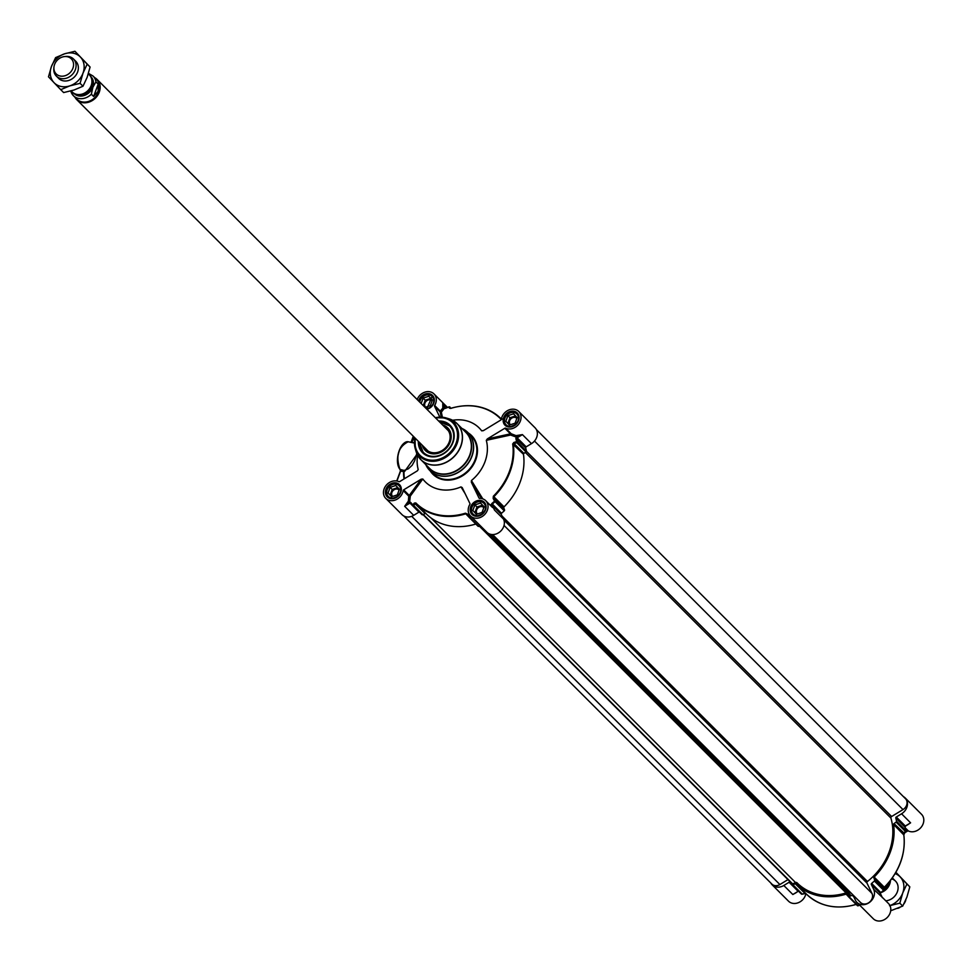 <?xml version="1.0" encoding="UTF-8"?>
<svg xmlns="http://www.w3.org/2000/svg" width="970" height="970" viewBox="0 0 970 970"><rect width="100%" height="100%" fill="white"/><g stroke="black" fill="none" stroke-linecap="round" stroke-linejoin="round"><path stroke-width="1.45" d="M885.78 900.803A12.101 10.124 -45 0 0 897.347 891.83A12.101 10.124 -45 0 0 891.66 878.881M889.951 905.568A18.381 15.387 -45 0 0 902.743 892.946A18.381 15.387 -45 0 0 900.172 876.904A18.381 15.387 -45 0 0 895.152 873.618M895.892 872.369L906.938 883.973L902.743 892.946L899.833 903.179L889.526 905.713M890.702 910.769L902.73 906.077L906.914 897.104L909.824 886.871L895.916 872.321M906.938 883.973L909.824 886.871M899.833 903.179L902.73 906.077M58.636 78.388A12.101 10.124 -45 0 0 77.612 71.998A12.101 10.124 -45 0 0 75.757 61.268L73.49 59A12.101 10.124 -45 0 0 65.827 56.454L64.529 56.575A10.67 8.924 -45 0 0 54.575 64.469A10.67 8.924 -45 0 0 53.944 67.16A10.67 8.924 -45 0 0 61.462 76.194A10.67 8.924 -45 0 0 72.908 68.264A10.67 8.924 -45 0 0 64.529 56.575M53.98 82.608A18.381 15.387 -45 0 0 69.779 85.881A18.381 15.387 -45 0 0 83.008 73.114A18.381 15.387 -45 0 0 80.437 57.072A18.381 15.387 -45 0 0 64.638 53.799A18.381 15.387 -45 0 0 51.422 66.566A18.381 15.387 -45 0 0 53.98 82.608L48.5 76.812L51.422 66.566L55.605 57.606L64.638 53.799L74.945 51.277L87.191 64.141L83.008 73.114L80.086 83.347L69.779 85.881L60.746 89.676L53.98 82.608M60.746 89.676L63.632 92.574L73.95 90.04L82.983 86.245L87.167 77.273L90.089 67.039L74.945 51.277M87.191 64.141L90.089 67.039M80.086 83.347L82.983 86.245M787.967 879.62L779.88 884.543A7.396 6.196 135 0 1 771.902 884.106L403.847 516.016M796.916 882.7A1.346 1.128 -45 0 0 795.594 882.591L792.332 883.985L423.029 514.633L792.332 883.985M846.058 892.921A58.733 49.155 135 0 1 797.158 882.942A58.733 49.155 135 0 1 796.952 882.736L797.158 882.942M850.035 894.352L850.193 895.346L848.811 895.674L479.338 526.152L848.811 895.674M849.732 891.685L848.92 892.182L849.284 893.564M536.374 429.552L905.483 798.698A7.396 6.196 135 0 1 902.997 809.586L891.612 816.522A1.346 1.128 -45 0 0 890.921 818.086A58.733 49.155 135 0 1 867.459 881.5A1.346 1.128 -45 0 0 866.986 883.112L871.981 893.418A7.396 6.196 135 0 1 869.338 902.294A7.396 6.196 135 0 1 860.499 902.464L492.651 534.567M71.137 90.889L72.216 91.968A12.101 10.124 -45 0 0 91.18 85.566A12.101 10.124 -45 0 0 89.337 74.848L88.331 73.841M98.2 84.111L98.14 91.301L93.629 96.466L91.362 94.211L92.89 87.276L95.933 81.856L98.2 84.111L93.629 96.466M70.786 90.986A13.895 11.628 -45 0 0 73.417 95.715L76.824 99.11A13.895 11.628 -45 0 0 98.6 91.762A13.895 11.628 -45 0 0 96.479 79.455L93.084 76.048L88.476 73.368M75.017 97.303A14.344 12.004 -45 0 0 76.812 99.728A14.344 12.004 -45 0 0 99.279 92.138A14.344 12.004 -45 0 0 97.097 79.443A14.344 12.004 -45 0 0 94.684 77.648M53.944 67.16L53.823 68.458A12.101 10.124 -45 0 0 56.369 76.121A12.101 10.124 -45 0 0 75.333 69.707A12.101 10.124 -45 0 0 73.49 59M890.436 880.505A12.101 10.124 135 0 1 889.684 884.155A12.101 10.124 135 0 1 881.209 892.497M886.726 885.659L884.81 887.744M905.859 899.748A10.67 8.924 135 0 1 905.495 900.948A10.67 8.924 135 0 1 903.919 903.87M899.845 907.471A10.67 8.924 135 0 1 897.747 908.381M905.653 830.817L905.277 831.29A1415.448 760.286 -31.7 0 1 903.87 833.424L903.761 834.636A60.079 50.27 135 0 1 884.313 887.223L883.743 887.829A1415.448 280.281 -117 0 1 883.84 889.235L874.649 880.045A0.897 0.752 135 0 1 874.37 881.002A63.668 53.277 135 0 1 871.618 883.44A0.897 0.752 -45 0 0 871.327 884.482L873.643 889.272A10.767 9.009 135 0 1 869.787 902.173A10.767 9.009 135 0 1 856.946 902.403A10.767 9.009 135 0 1 855.479 900.33L853.163 895.553A0.897 0.752 -45 0 0 852.218 895.249A63.668 53.277 135 0 1 848.895 896.51A0.897 0.752 135 0 1 848.022 896.256L846.895 894.425A0.897 0.752 -45 0 0 846.058 894.146L847.804 895.904M903.422 796.637A10.767 9.009 135 0 1 905.18 797.946A10.767 9.009 135 0 1 901.566 813.794L896.292 817.007A0.897 0.752 -45 0 0 895.819 818.025A63.668 53.277 135 0 1 896.498 821.166A0.897 0.752 135 0 1 896.086 822.099L905.277 831.29A0.897 0.752 135 0 0 905.701 830.368L896.498 821.166M905.446 828.901L907.593 831.047L904.416 832.975M856.098 904.355A60.079 50.27 135 0 1 806.373 894.061A60.079 50.27 135 0 1 806.3 893.976L805.076 893.576A1415.448 722.601 -20.1 0 1 802.19 894.049L792.999 884.858A0.897 0.752 135 0 1 792.09 884.773A63.668 53.277 135 0 1 790.089 882.385A0.897 0.752 -45 0 0 789.071 882.276L783.796 885.489A10.767 9.009 135 0 1 772.205 884.858A10.767 9.009 135 0 1 770.883 883.1M792.999 884.858L795.23 883.718A0.897 0.752 -45 0 1 796.127 883.815L796.127 883.815A60.079 50.27 -45 0 0 796.2 883.888A60.079 50.27 -45 0 0 846.058 894.146M792.09 884.773A0.897 0.752 135 0 1 792.078 884.749L801.293 893.964A0.897 0.752 135 0 1 801.269 893.94L792.114 884.798M874.37 881.002L883.561 890.193A63.668 53.277 135 0 1 880.821 892.63L880.287 893.091A0.897 0.752 -45 0 0 880.36 893.515L882.3 897.492M874.649 880.045L873.897 877.983L883.743 887.829A0.897 0.8 -4.1 0 1 883.791 888.508M871.618 883.44L880.93 892.727L883.67 890.29A0.897 0.897 0 0 0 883.961 889.575L883.961 889.575A0.897 0.8 -4 0 1 883.634 890.242L883.561 890.193A0.897 0.752 135 0 0 883.84 889.235A0.897 0.8 -4 0 1 883.961 889.575L884.422 887.32L874.152 877.05A0.897 0.752 -45 0 0 873.897 877.983M874.152 877.05A60.079 50.27 -45 0 0 893.6 824.476L903.797 834.915M883.537 888.823L884.422 887.32C899.432 871.606 905.907 854.085 903.834 834.77L904.222 833.278L894.025 823.578A0.897 0.752 -45 0 0 893.6 824.476M894.025 823.578L896.086 822.099M904.986 826.319L905.01 827.216A63.668 53.277 135 0 1 905.701 830.368L905.677 830.72M880.154 893.515L880.905 892.667A63.292 52.962 -45 0 0 883.621 890.254M903.701 835.037L905.628 831.144A0.897 0.897 0 0 0 905.762 830.49L905.01 827.216L895.819 818.025M795.23 883.718L805.076 893.576L802.069 894.219A0.897 0.897 0 0 1 801.293 893.964A0.897 0.752 135 0 0 802.19 894.049L801.935 894.146M796.273 883.961L806.3 893.976L804.797 893.625M907.593 831.047A0.897 0.752 135 0 1 908.381 830.975A10.767 9.009 -45 0 0 921.282 827.095A10.767 9.009 -45 0 0 921.5 814.266L905.18 797.946M907.447 824.9L910.587 822.827L906.695 825.191M882.142 897.189L873.643 889.272M856.946 902.403L873.267 918.723A10.767 9.009 -45 0 0 887.247 917.487A10.767 9.009 -45 0 0 888.484 903.506L882.13 897.153M796.976 892L792.829 894.522L796.576 892.4M772.205 884.858L788.513 901.178A10.767 9.009 -45 0 0 798.577 902.597A10.767 9.009 -45 0 0 805.864 893.77M445.339 427.721A14.574 12.198 135 0 1 447.012 429.067A14.574 12.198 135 0 1 446.588 446.588A14.574 12.198 135 0 1 428.958 451.547A14.574 12.198 135 0 1 426.4 449.68A14.574 12.198 135 0 1 425.054 448.007M425.745 448.71A14.574 12.198 -45 0 0 426.751 450.019M447.352 429.431A14.574 12.198 -45 0 0 446.042 428.425M449.886 425.915A18.83 15.762 -45 0 0 446.6 423.538A18.83 15.762 -45 0 0 439.531 421.901L449.874 425.915M419.234 442.199A18.83 15.762 -45 0 0 423.247 452.553L419.222 442.187M422.302 445.266A15.92 13.325 -45 0 0 425.697 450.856A15.92 13.325 -45 0 0 428.073 452.493A15.92 13.325 -45 0 0 447.109 447.352A15.92 13.325 -45 0 0 448.188 428.364A15.92 13.325 -45 0 0 444.987 425.903A15.92 13.325 -45 0 0 442.599 424.969M424.011 446.976A14.974 12.537 -45 0 0 428.74 451.887A14.974 12.537 -45 0 0 447.982 445.218A14.974 12.537 -45 0 0 444.66 426.861A14.974 12.537 -45 0 0 444.308 426.691M447.497 429.601A14.708 12.307 -45 0 0 446.733 429.116M426.436 449.401A14.708 12.307 -45 0 0 426.933 450.165M439.458 421.841A18.83 15.762 135 0 1 449.85 425.878A18.83 15.762 135 0 1 452.711 442.55A18.83 15.762 135 0 1 423.211 452.517A18.83 15.762 135 0 1 419.161 442.126M479.325 498.337L479.022 498.034A0.897 0.752 -45 0 0 479.653 498.398A10.767 9.009 135 0 1 485.74 500.714A10.767 9.009 135 0 1 484.491 514.694A10.767 9.009 135 0 1 470.511 515.931L486.831 532.251A10.767 9.009 -45 0 0 499.671 532.021A10.767 9.009 -45 0 0 503.527 519.108L501.211 514.33A0.897 0.752 135 0 1 501.502 513.275A63.668 53.277 -45 0 0 504.254 510.838A0.897 0.752 -45 0 0 504.533 509.88L495.343 500.69A1415.448 280.281 -117 0 1 493.924 497.974L493.863 496.725A60.079 50.27 -45 0 0 513.312 444.151L513.845 442.478L512.681 443.969A59.703 49.955 135 0 1 493.354 496.216L493.16 498.398A1382.092 371.558 63.3 0 0 494.567 501.126L495.343 500.69A0.897 0.752 -45 0 1 495.064 501.648L504.254 510.838M525.97 451.935L523.909 453.414L514.051 443.569A1415.448 760.286 -31.7 0 1 516.78 442.744L525.97 451.935A0.897 0.752 -45 0 0 526.383 451.014A63.668 53.277 -45 0 0 525.704 447.861A0.897 0.752 135 0 1 526.176 446.855L531.451 443.642A10.767 9.009 -45 0 0 535.064 427.794L518.744 411.474A10.767 9.009 135 0 0 508.486 410.14A10.767 9.009 135 0 0 501.332 419.307A0.897 0.752 -45 0 1 500.847 420.01L483.327 430.68L481.702 430.862A38.109 31.889 -45 0 0 452.602 420.277M516.27 435.591L516.501 436.767L522.393 434.621L516.27 435.591A10.767 9.009 135 0 1 515.955 435.603L511.226 433.772A0.897 0.752 -45 0 0 510.438 433.845L487.316 438.913L504.837 428.243L510.438 433.845L510.596 435.033L515.919 436.973A63.668 53.277 -45 0 1 515.979 437.191L516.173 437.458A1.928 1.588 20.9 0 0 516.088 437.567L515.882 438.525A63.292 52.962 135 0 1 516.561 441.653A1382.092 815.515 145.9 0 0 513.845 442.478M479.022 498.034L471.323 482.151L481.459 498.531M462.144 487.498L469.941 503.563A0.897 0.752 -45 0 1 469.868 504.364A10.767 9.009 135 0 0 470.511 515.931M403.666 489.85L421.186 479.18L409.255 495.44L403.666 489.85A0.897 0.752 -45 0 0 403.18 490.553A10.767 9.009 135 0 1 396.027 499.72A10.767 9.009 135 0 1 385.769 498.386A10.767 9.009 135 0 1 385.987 485.558A10.767 9.009 135 0 1 398.876 481.678A0.897 0.752 -45 0 0 399.676 481.605L417.318 470.862L418.215 469.516L417.367 470.838M439.822 417.136L434.572 406.284L440.162 411.886A0.897 0.812 168.5 0 0 441.35 412.129L444.066 408.709L442.744 408.164L440.234 411.086L434.645 405.496A0.897 0.752 -45 0 0 434.572 406.284M502.193 419.076L500.969 418.676A60.079 50.27 -45 0 0 500.896 418.591A60.079 50.27 -45 0 0 455.827 407.06M450.529 408.382L450.529 408.382A0.897 0.812 158 0 0 449.437 408.164L450.808 408.382A59.703 49.955 135 0 1 500.411 418.652L502.545 419.161M526.383 451.014L517.192 441.811A63.668 53.277 -45 0 0 516.513 438.67L516.173 437.458M512.681 443.969L523.485 454.312A0.897 0.752 135 0 1 523.909 453.414M523.485 454.312A60.079 50.27 135 0 1 504.036 506.886L493.354 496.216M493.16 498.398L493.924 497.974L503.782 507.819A0.897 0.752 135 0 1 504.036 506.886M503.782 507.819L504.533 509.88M492.117 504.873L492.311 504.085A63.668 53.277 -45 0 0 495.064 501.648L494.567 501.126A63.292 52.962 135 0 1 491.826 503.551L491.281 504.606A1.928 1.916 -164.7 0 0 491.269 504.764L492.117 504.873A0.897 0.752 135 0 0 492.19 505.297L501.211 514.33M468.922 517.107L477.907 526.092A0.897 0.752 -45 0 0 478.78 526.358A63.668 53.277 -45 0 0 480.356 525.776M468.716 516.901A0.897 0.897 0 0 0 468.801 517.022A0.897 0.752 -45 0 1 468.716 516.901L465.77 513.821L467.443 514.051L465.442 513.203A59.703 49.955 135 0 1 415.827 502.933L414.336 503.066A1382.092 761.111 163.6 0 0 412.759 504.849L413.681 505.503A1415.448 722.601 -20.1 0 1 415.257 503.709L415.839 503.491A60.079 50.27 -45 0 0 415.924 503.563A60.079 50.27 -45 0 0 465.77 513.821L466.922 514.415A1415.448 150.544 54.4 0 0 468.716 516.901L469.237 516.549A1382.092 46.439 -125.8 0 1 467.443 514.051M475.821 524.03A60.079 50.27 135 0 1 426.085 513.736A60.079 50.27 135 0 1 426.012 513.651L415.997 503.636M414.336 503.066L425.115 513.567A0.897 0.752 135 0 1 426 513.651M425.115 513.567L422.884 514.706L413.681 505.503A0.897 0.752 -45 0 1 412.783 505.418L421.962 514.585A0.897 0.752 -45 0 0 422.884 514.706M418.955 512.124L413.681 515.337L404.66 506.304L409.219 502.072L408.188 501.393L404.66 506.304L409.934 503.09L418.955 512.124A0.897 0.752 135 0 1 419.355 511.99M410.783 502.508L412.759 504.849A63.292 52.962 135 0 1 410.783 502.508L410.043 502.12A1.928 1.249 -94.1 0 0 409.934 502.133L410.783 503.042A63.668 53.277 -45 0 0 412.747 505.37A0.897 0.752 -45 0 0 412.783 505.418L421.974 514.609M410.371 502.957L410.371 502.957A0.897 0.752 135 0 0 409.934 503.09L409.219 502.072A11.652 9.761 -45 0 0 409.546 501.526L409.692 501.648A63.668 53.277 -45 0 0 409.813 501.829A1.794 1.503 -45 0 0 409.255 502.06M516.78 442.744L516.561 441.653L517.192 441.811A0.897 0.752 -45 0 1 516.78 442.744M491.269 504.764L490.941 504.885A1.794 1.503 -45 0 0 491.075 505.418L490.808 505.782M443.86 408.758A11.652 9.761 -45 0 0 443.957 408.164L442.769 403.302L442.793 407.837L443.957 408.164A1.794 1.503 -45 0 0 444.296 408.612A63.668 53.277 -45 0 0 444.066 408.709M444.296 408.612L444.599 408.431A1.928 0.764 -28.8 0 0 444.696 408.443L445.654 408.249A63.292 52.962 135 0 1 448.952 406.988A1382.092 184.3 50.5 0 0 449.437 408.164M445.363 408.37L444.599 408.431M450.504 408.334A1415.448 150.544 -125.6 0 1 450.044 407.206A0.897 0.812 158 0 0 448.952 406.988L449.158 406.927M409.692 501.648L410.286 496.106L422.811 478.998A38.109 31.889 -45 0 0 460.98 486.904L465.127 493.645M403.18 490.553L408.77 496.143L410.286 496.106L409.255 495.44A0.897 0.752 -45 0 0 408.77 496.143L408.37 501.102L409.546 501.526M422.811 478.998L421.186 479.18M492.53 507.504L491.087 505.443A11.652 9.761 -45 0 0 490.59 505.212L490.747 505.043A63.668 53.277 -45 0 0 490.941 504.885M462.241 487.68L460.98 486.904M482.817 498.895L471.432 480.526L471.323 482.151M490.747 505.043L489.292 504.267M471.432 480.526A38.109 31.889 -45 0 0 486.297 440.344L510.596 435.033L511.226 433.772L505.637 428.182A0.897 0.752 -45 0 0 504.837 428.243M515.955 435.603L515.919 436.973M531.451 443.642L522.418 434.608L517.143 437.822L526.176 446.855M518.744 411.474A10.767 9.009 135 0 1 518.526 424.302A10.767 9.009 135 0 1 505.637 428.182M487.316 438.913L486.297 440.344M442.381 417.221L441.35 412.129L440.234 411.086A0.897 0.752 -45 0 0 440.162 411.886L441.241 417.149M483.787 430.401L481.702 430.862L483.327 430.68M447.061 407.594L442.757 403.29L445.254 408.261A0.897 0.752 135 0 1 445.084 408.079L443.969 408.188M417.173 399.543A10.767 9.009 135 0 1 434.002 393.929A10.767 9.009 135 0 1 434.645 405.496M417.318 470.862L418.215 469.516A38.109 31.889 -45 0 1 417.609 455.269M404.454 478.695A59.837 50.064 135 0 1 403.957 471.565A0.897 0.8 78.3 0 0 403.459 470.583L400.561 469.977A1.346 0.643 -78.3 0 1 400.44 471.129M396.948 481.035L400.61 471.141L403.957 471.565A1100.465 264.483 16.6 0 1 404.623 471.432L417.076 454.166M416.785 453.499L414.724 460.653L412.141 465.285L408.37 468.801L404.126 470.45A0.897 0.8 -101.6 0 1 404.623 471.432M414.469 442.478L412.359 442.623M400.561 469.977L400.367 471.153L400.222 469.638A14.792 7.105 -78.3 0 1 398.755 452.626A14.792 7.105 -78.3 0 1 408.176 441.762L414.457 443.084M385.769 498.386L402.089 514.706A10.767 9.009 -45 0 0 413.681 515.337M418.361 441.326A19.461 16.284 -45 0 0 434.96 456.797A19.461 16.284 -45 0 0 454.13 437.628A19.461 16.284 -45 0 0 438.658 421.029M471.529 510.947A7.627 6.378 -45 0 0 479.544 515.325A7.627 6.378 -45 0 0 485.424 506.401A7.627 6.378 -45 0 0 477.41 502.024A7.627 6.378 -45 0 0 471.529 510.947M476.391 514.294L472.814 510.523L474.888 504.897L480.55 503.054L484.139 506.813L482.054 512.439L476.391 514.294M485.133 504.109A8.075 6.754 -45 0 0 484.357 503.139A8.075 6.754 -45 0 0 475.579 502.715A8.075 6.754 -45 0 0 471.287 511.251A8.075 6.754 -45 0 0 472.936 514.549A8.075 6.754 -45 0 0 473.918 515.337M483.836 507.625A4.535 3.795 -45 0 0 483.763 507.553A4.535 3.795 -45 0 0 478.84 507.31A4.535 3.795 -45 0 0 476.428 512.099A4.535 3.795 -45 0 0 477.349 513.954A4.535 3.795 -45 0 0 477.361 513.967M482.563 505.164L476.973 506.983L474.888 512.609L476.476 514.27M474.888 504.897L476.973 506.983M472.814 510.523L474.888 512.609M507.092 414.808A7.627 6.378 -45 0 0 506 424.727A7.627 6.378 -45 0 0 515.882 424.048A7.627 6.378 -45 0 0 516.974 414.129A7.627 6.378 -45 0 0 507.092 414.808M505.819 421.283L507.904 415.657L513.567 413.802L517.143 417.573L515.07 423.199L509.408 425.054L505.819 421.283L509.48 425.018M518.15 414.869A8.075 6.754 -45 0 0 517.362 413.899A8.075 6.754 -45 0 0 507.007 414.711A8.075 6.754 -45 0 0 505.952 425.309A8.075 6.754 -45 0 0 506.922 426.085M516.852 418.385A4.535 3.795 -45 0 0 516.767 418.312A4.535 3.795 -45 0 0 510.96 418.761A4.535 3.795 -45 0 0 510.365 424.714A4.535 3.795 -45 0 0 510.378 424.727M515.567 415.912L509.99 417.743L507.904 423.369M507.904 415.657L509.99 417.743M426.461 408.843A7.627 6.378 -45 0 0 433.687 399.604A7.627 6.378 -45 0 0 426.691 394.972A7.627 6.378 -45 0 0 419.78 402.15M421.15 403.52L423.15 398.112L428.813 396.257L432.402 400.028L430.316 405.642L425.005 407.388M433.396 397.324A8.075 6.754 -45 0 0 432.62 396.342A8.075 6.754 -45 0 0 425.042 395.299A8.075 6.754 -45 0 0 419.598 401.968M432.099 400.84A4.535 3.795 -45 0 0 432.026 400.755A4.535 3.795 -45 0 0 427.091 400.525A4.535 3.795 -45 0 0 424.69 405.314A4.535 3.795 -45 0 0 425.612 407.17A4.535 3.795 -45 0 0 425.624 407.182M430.813 398.367L425.236 400.198L423.235 405.605M423.15 398.112L425.236 400.198M386.775 493.39A7.627 6.378 -45 0 0 394.79 497.768A7.627 6.378 -45 0 0 400.671 488.844A7.627 6.378 -45 0 0 392.656 484.466A7.627 6.378 -45 0 0 386.775 493.39M391.65 496.737L388.061 492.978L390.134 487.352L395.796 485.497L399.385 489.268L397.3 494.894L391.65 496.737M400.38 486.564A8.075 6.754 -45 0 0 399.604 485.594A8.075 6.754 -45 0 0 390.837 485.158A8.075 6.754 -45 0 0 386.545 493.706A8.075 6.754 -45 0 0 388.194 497.004A8.075 6.754 -45 0 0 389.164 497.78M399.082 490.08A4.535 3.795 -45 0 0 399.009 489.995A4.535 3.795 -45 0 0 394.087 489.765A4.535 3.795 -45 0 0 391.674 494.554A4.535 3.795 -45 0 0 392.607 496.41A4.535 3.795 -45 0 0 392.62 496.422M397.809 487.607L392.219 489.438L390.146 495.064L391.722 496.713M390.134 487.352L392.219 489.438M388.061 492.978L390.146 495.064M411.68 516.307L779.88 884.543M423.296 514.488L792.793 884.034M430.947 517.907L795.594 882.591M479.592 526.067L849.235 895.734M488.249 533.367L850.193 895.346M488.989 533.767L850.314 895.128M850.096 894.388L489.874 534.118L850.132 894.449M491.232 534.446L848.92 892.182M491.62 534.506L849.041 891.963M504.036 525.437L871.981 893.418M503.879 519.968L866.986 883.112M502.036 516.04L867.459 881.5M525.291 452.42L890.921 818.086M526.395 451.256L891.612 816.522M534.494 441.047L902.997 809.586M91.932 81.674A10.67 8.924 135 0 1 91.374 86.742A10.67 8.924 135 0 1 79.043 94.563M75.369 93.969A11.385 9.53 -45 0 0 92.271 87.142A11.385 9.53 -45 0 0 91.35 78M90.489 76.29A11.931 9.979 135 0 1 92.732 87.239A11.931 9.979 135 0 1 83.953 95.593A11.931 9.979 135 0 1 73.659 93.12M70.701 91.01L73.417 95.715A13.895 11.628 -45 0 0 91.362 94.211M95.933 81.856A13.895 11.628 -45 0 0 93.084 76.048M887.259 884.992A10.67 8.924 135 0 1 886.422 886.313M883.961 889.66A11.034 9.227 -45 0 0 888.52 883.731A11.034 9.227 -45 0 0 888.835 882.736M884.931 887.865A13.895 11.628 135 0 1 883.9 888.787M859.675 905.131A63.668 53.277 135 0 1 858.086 905.701L848.895 896.51M852.218 895.249L853.77 896.813M848.229 896.462L857.213 905.446A0.897 0.752 135 0 0 857.31 905.568A0.897 0.897 0 0 0 858.244 905.774L858.304 905.665A63.292 52.962 -45 0 0 859.699 905.155M859.76 905.216L858.086 905.701A0.897 0.752 135 0 1 857.31 905.568L848.12 896.365M789.071 882.276L798.104 891.309L792.829 894.522L783.796 885.489M871.327 884.482L880.36 893.309M901.566 813.794L910.587 822.827L905.313 826.028L896.292 817.007M880.433 893.673L882.421 897.735M880.323 893.431L880.905 892.667M905.071 827.458L905.446 826.113L908.599 824.197M884.373 887.271A59.703 49.955 -45 0 0 902.876 854.158M798.225 891.236L795.085 893.309M851.442 905.592A59.703 49.955 -45 0 0 856.122 904.379M908.381 830.975L905.192 827.774M889.223 882.033A23.947 20.03 135 0 1 883.888 888.568M424.908 447.861A14.623 12.234 -45 0 0 428.934 451.583A14.623 12.234 -45 0 0 447.449 445.485A14.623 12.234 -45 0 0 445.194 427.576M419.331 442.296A18.648 15.605 -45 0 0 426.618 454.784A18.648 15.605 -45 0 0 450.589 446.467A18.648 15.605 -45 0 0 446.442 423.611A18.648 15.605 -45 0 0 439.628 421.998M448.589 428.837A15.847 13.265 -45 0 0 445.812 426.824A15.847 13.265 -45 0 0 443.557 425.927M423.259 446.224A15.847 13.265 -45 0 0 426.169 451.256M423.938 446.903L423.963 446.952A15.411 12.901 -45 0 0 423.963 446.952A15.411 12.901 -45 0 0 429.225 452.954A15.411 12.901 -45 0 0 429.698 453.184M450.516 432.377A15.411 12.901 -45 0 0 445.606 427.212A15.411 12.901 -45 0 0 444.284 426.63A15.411 12.901 -45 0 0 444.236 426.606L444.284 426.63M501.502 513.275L491.826 503.551M396.73 480.987L400.367 471.153L396.791 480.999M403.702 443.496A14.344 6.887 101.7 0 0 398.755 467.37M413.329 436.294L411.086 442.356M445.824 408.176L449.025 406.879A0.897 0.897 0 0 1 449.959 407.085A0.897 0.752 -45 0 1 450.044 407.206L449.959 407.085A0.897 0.752 -45 0 0 449.437 406.891M516.804 438.161A0.897 0.752 135 0 1 517.143 437.822L516.464 436.791A1.794 1.503 -45 0 0 515.979 437.191M515.882 438.525L525.704 447.861M503.527 519.108L494.506 510.087L492.19 505.297L491.075 505.418M478.78 526.358L469.577 517.155A63.668 53.277 -45 0 0 471.165 516.586M478.004 526.213L468.801 517.022A0.897 0.752 -45 0 0 469.577 517.155L469.237 516.549A63.292 52.962 135 0 0 470.62 516.04M465.442 513.203L468.352 516.404M426.085 513.736L415.827 502.933M502.302 418.919L500.411 418.652M399.955 469.359L404.126 470.45A1077.003 284.101 -159.7 0 0 403.459 470.583L403.508 471.735A60.407 50.549 -45 0 0 404.017 478.962M426.909 409.279A8.657 7.239 -45 0 0 434.342 400.768A8.657 7.239 -45 0 0 428.17 393.565A8.657 7.239 -45 0 0 418.955 399.992A8.657 7.239 -45 0 0 418.64 401.01M419.149 401.519A8.209 6.863 135 0 1 419.513 400.246A8.209 6.863 135 0 1 432.365 395.905A8.209 6.863 135 0 1 433.614 403.168A8.209 6.863 135 0 1 426.739 409.122M414.336 437.3A60.407 50.549 -45 0 0 411.268 442.405M411.244 442.393L413.462 436.415M408.176 441.762C398.173 447 395.469 456.264 400.052 469.541L400.307 469.722M385.939 489.232A8.657 7.239 -45 0 0 394.584 498.325A8.657 7.239 -45 0 0 399.604 484.77A8.657 7.239 -45 0 0 385.939 489.232M386.496 489.486A8.209 6.863 135 0 1 399.349 485.145A8.209 6.863 135 0 1 400.598 492.408A8.209 6.863 135 0 1 387.745 496.749A8.209 6.863 135 0 1 386.496 489.486M470.692 506.789A8.657 7.239 -45 0 0 479.338 515.87A8.657 7.239 -45 0 0 484.345 502.314A8.657 7.239 -45 0 0 470.692 506.789M471.25 507.031A8.209 6.863 135 0 1 484.103 502.69A8.209 6.863 135 0 1 485.352 509.953A8.209 6.863 135 0 1 472.499 514.294A8.209 6.863 135 0 1 471.25 507.031M503.697 417.536A8.657 7.239 -45 0 0 512.342 426.63A8.657 7.239 -45 0 0 517.362 413.075A8.657 7.239 -45 0 0 503.697 417.536M504.267 417.791A8.209 6.863 135 0 1 517.119 413.45A8.209 6.863 135 0 1 518.356 420.713A8.209 6.863 135 0 1 505.503 425.054A8.209 6.863 135 0 1 504.267 417.791M430.316 471.032A27.354 22.892 -45 0 0 454.069 479.362A27.354 22.892 -45 0 0 475.761 459.792A27.354 22.892 -45 0 0 468.364 432.984M461.914 428.437L471.105 435.736A26.905 22.516 135 0 1 475.191 459.537A26.905 22.516 135 0 1 433.056 473.772L429.807 470.523A26.905 22.516 -45 0 0 471.941 456.288A26.905 22.516 -45 0 0 467.855 432.474A26.905 22.516 -45 0 0 461.938 428.461M411.656 442.478A59.837 50.064 135 0 1 414.602 437.567M425.781 464.606A26.905 22.516 -45 0 0 429.807 470.523L425.769 464.582M461.962 428.485A26.845 22.455 135 0 1 471.808 456.191A26.845 22.455 135 0 1 448.928 475.749A26.845 22.455 135 0 1 425.818 464.63M435.736 418.118A23.074 19.315 135 0 1 456.106 443.06A23.074 19.315 135 0 1 430.256 460.107A23.074 19.315 135 0 1 415.451 438.404M457.112 443.472A23.947 20.03 -45 0 0 446.188 417.961A23.947 20.03 -45 0 0 435.348 417.73L446.188 417.961L449.122 418.846A25.523 21.364 135 0 1 460.762 446.042A25.523 21.364 135 0 1 437.7 464.848A25.523 21.364 135 0 1 416.178 451.79L415.293 448.855A23.947 20.03 -45 0 0 435.481 461.102A23.947 20.03 -45 0 0 457.112 443.472M415.051 438.016A23.947 20.03 -45 0 0 415.293 448.855L415.039 438.003M418.143 456.203A25.559 21.389 -45 0 0 420.847 459.659A25.559 21.389 -45 0 0 460.883 446.139A25.559 21.389 -45 0 0 456.991 423.526A25.559 21.389 -45 0 0 453.536 420.81M428.425 467.237A25.681 21.485 -45 0 0 450.662 473.311A25.681 21.485 -45 0 0 470.026 455.197A25.681 21.485 -45 0 0 464.569 431.092M449.122 418.846L456.991 423.526L465.867 432.39A25.559 21.389 135 0 1 469.747 455.003A25.559 21.389 135 0 1 429.71 468.534L420.847 459.659L416.178 451.79M448.358 430.728L97.097 79.443M428.061 451.026L76.812 99.728M58.661 78.412L56.369 76.121M885.574 887.671L883.925 889.175M892.339 877.935L895.528 881.124M796.2 883.888L806.373 894.061C819.759 906.513 836.431 909.957 856.377 904.392M889.381 881.839L883.888 888.617M500.981 418.676L500.896 418.591C487.498 406.139 470.838 402.695 450.892 408.261L450.529 408.406M492.566 507.54L485.74 500.714M447.497 407.436L434.002 393.929M432.365 395.905L426.703 409.073M411.025 442.344L413.281 436.245M399.349 485.145L400.913 488.043L400.695 491.935L397.736 496.313L392.316 498.471L387.745 496.749M484.103 502.69L485.667 505.588L485.449 509.492L482.49 513.87L477.07 516.028L472.499 514.294M517.119 413.45L518.683 416.348L518.465 420.24L515.494 424.63L510.074 426.788L505.503 425.054M443.86 407.412L442.975 406.515"/></g></svg>
